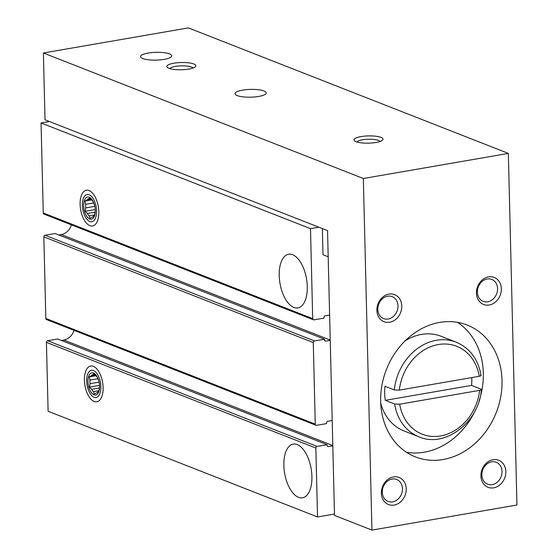 <?xml version="1.0" encoding="UTF-8"?>
<svg xmlns="http://www.w3.org/2000/svg" width="558" height="558" viewBox="0 0 558 558"><rect width="100%" height="100%" fill="white"/><g stroke="black" fill="none" stroke-linecap="round" stroke-linejoin="round"><path stroke-width="0.84" d="M330.238 340.338L325.802 341.105A1.451 1.207 111.4 0 1 324.526 339.913L324.505 339.208L314.489 340.945A1.451 1.207 111.4 0 0 313.275 342.563L315.27 424.136A1.451 1.207 111.4 0 0 316.553 425.329L326.57 423.592L326.556 422.887A1.451 1.207 111.4 0 1 327.762 421.269L332.198 420.502M324.505 339.208L55.075 233.516L45.052 235.253A1.451 1.207 111.4 0 0 43.845 236.871L45.833 318.444A1.451 1.207 111.4 0 0 46.551 319.581L315.988 425.273M61.401 340.471L63.863 340.045A13.078 10.888 111.4 0 0 74.047 330.364M332.812 445.814L328.383 446.581A1.451 1.207 111.4 0 1 327.1 445.389L327.086 444.691L317.07 446.421A1.451 1.207 111.4 0 0 315.856 448.046L317.537 516.959L334.479 514.03M317.537 516.959L48.107 411.267L46.419 342.354A1.451 1.207 111.4 0 1 47.632 340.729L57.648 338.999L327.086 444.691M84.411 380.242A18.163 8.97 80.2 0 1 96.234 368.315A18.163 8.97 80.2 0 1 101.333 397.763A18.163 8.97 80.2 0 1 91.073 399.277A18.163 8.97 80.2 0 1 84.411 380.242M283.848 465.435A27.237 13.455 80.2 0 1 293.243 444.098A27.237 13.455 80.2 0 1 311.141 468.65A27.237 13.455 80.2 0 1 302.527 497.785A27.237 13.455 80.2 0 1 283.848 465.435M328.195 256.764L323.005 254.727L322.364 228.592M318.834 227.204L310.492 228.647L312.696 318.653A1.451 1.207 111.4 0 0 313.973 319.846L323.996 318.109L323.975 317.411A1.451 1.207 111.4 0 1 325.188 315.786L329.618 315.019M49.397 121.511L41.055 122.955L310.492 228.647M80.115 204.437A18.163 8.97 80.2 0 1 91.937 192.51A18.163 8.97 80.2 0 1 97.036 221.965A18.163 8.97 80.2 0 1 86.776 223.479A18.163 8.97 80.2 0 1 80.115 204.437M279.209 275.575A27.237 13.455 80.2 0 1 288.598 254.239A27.237 13.455 80.2 0 1 306.502 278.784A27.237 13.455 80.2 0 1 297.888 307.918A27.237 13.455 80.2 0 1 279.209 275.575M41.055 122.955L43.259 212.968A1.451 1.207 111.4 0 0 43.97 214.105L313.408 319.79M58.82 234.988L61.282 234.562A13.078 10.888 111.4 0 0 71.466 224.888M45.024 119.796L327.553 230.621L334.514 515.418L371.935 530.1L516.945 505.011L508.352 153.408L188.395 27.9L43.391 52.989L45.024 119.796M480.55 375.018C481.435 375.492 481.01 375.918 479.273 376.294L399.333 390.126L394.318 389.937L384.957 386.269A50.848 42.352 111.4 0 0 385.306 400.33L394.659 404.006L399.674 404.194L479.615 390.363C481.359 389.986 481.777 389.561 480.891 389.079L481.359 389.554M502.026 380.479A70.824 58.988 111.4 0 0 467.206 325.049A70.824 58.988 111.4 0 0 386.429 369.438A70.824 58.988 111.4 0 0 415.48 456.911A70.824 58.988 111.4 0 0 502.026 380.479M505.813 471.629A14.529 12.102 111.4 0 0 486.848 462.68A14.529 12.102 111.4 0 0 487.441 487.036A14.529 12.102 111.4 0 0 505.813 471.629M501.342 288.793A14.529 12.102 111.4 0 0 482.377 279.844A14.529 12.102 111.4 0 0 482.97 304.201A14.529 12.102 111.4 0 0 501.342 288.793M406.238 488.857A14.529 12.102 111.4 0 0 387.273 479.908A14.529 12.102 111.4 0 0 387.866 504.265A14.529 12.102 111.4 0 0 406.238 488.857M401.774 306.021A14.529 12.102 111.4 0 0 382.802 297.072A14.529 12.102 111.4 0 0 383.402 321.436A14.529 12.102 111.4 0 0 401.774 306.021M371.935 530.1L363.342 178.497L508.352 153.408M148.072 53.073A15.617 3.899 -1.4 0 0 140.504 56.609A15.617 3.899 -1.4 0 0 156.212 60.125A15.617 3.899 -1.4 0 0 171.731 55.842A15.617 3.899 -1.4 0 0 163.766 52.654A15.617 3.899 -1.4 0 0 148.072 53.073M242.563 90.138A15.617 3.899 -1.4 0 0 234.995 93.674A15.617 3.899 -1.4 0 0 250.702 97.183A15.617 3.899 -1.4 0 0 266.222 92.907A15.617 3.899 -1.4 0 0 258.256 89.719A15.617 3.899 -1.4 0 0 242.563 90.138M173.894 63.2A14.529 3.627 -1.4 0 0 167.372 67.413A14.529 3.627 -1.4 0 0 181.469 69.757A14.529 3.627 -1.4 0 0 195.433 66.723A14.529 3.627 -1.4 0 0 190.076 63.033A14.529 3.627 -1.4 0 0 173.894 63.2M361.005 136.591A14.529 3.627 -1.4 0 0 354.476 140.804A14.529 3.627 -1.4 0 0 368.573 143.155A14.529 3.627 -1.4 0 0 382.544 140.121A14.529 3.627 -1.4 0 0 377.187 136.424A14.529 3.627 -1.4 0 0 361.005 136.591M363.342 178.497L43.391 52.989M397.994 305.875A11.774 9.807 111.4 0 0 392.204 296.661A11.774 9.807 111.4 0 0 378.777 304.04A11.774 9.807 111.4 0 0 383.604 318.583A11.774 9.807 111.4 0 0 397.994 305.875M402.464 488.71A11.774 9.807 111.4 0 0 396.675 479.489A11.774 9.807 111.4 0 0 383.241 486.869A11.774 9.807 111.4 0 0 388.075 501.412A11.774 9.807 111.4 0 0 402.464 488.71M497.569 288.646A11.774 9.807 111.4 0 0 491.779 279.425A11.774 9.807 111.4 0 0 478.352 286.812A11.774 9.807 111.4 0 0 483.179 301.355A11.774 9.807 111.4 0 0 497.569 288.646M502.04 471.475A11.774 9.807 111.4 0 0 496.25 462.261A11.774 9.807 111.4 0 0 482.816 469.641A11.774 9.807 111.4 0 0 487.65 484.184A11.774 9.807 111.4 0 0 502.04 471.475M380.151 141.425A11.774 2.936 -1.4 0 0 362.484 139.814A11.774 2.936 -1.4 0 0 356.932 141.99M193.04 68.027A11.774 2.936 -1.4 0 0 175.379 66.423A11.774 2.936 -1.4 0 0 169.827 68.592M479.064 401A70.824 58.988 111.4 0 0 483.312 373.142A70.824 58.988 111.4 0 0 457.476 322.343M406.503 452.273A70.824 58.988 111.4 0 0 475.821 409.272M481.059 375.429C478.129 359.15 469.829 348.066 456.172 342.173L441.204 336.3A50.848 42.352 111.4 0 0 421.43 334.416A50.848 42.352 111.4 0 0 405.157 340.847M380.723 403.134A50.848 42.352 111.4 0 0 404.069 430.971L419.037 436.844A50.848 42.352 111.4 0 1 394.659 404.006M385.306 400.33L471.538 385.411A50.848 42.352 111.4 0 0 471.789 377.592M471.538 385.411L480.891 389.079M94.093 397.268A13.804 6.815 80.2 0 1 91.882 395.762A13.804 6.815 80.2 0 1 88.011 373.379A13.804 6.815 80.2 0 1 100.035 380.64A13.804 6.815 80.2 0 1 94.093 397.268M94.03 394.806A11.258 5.559 80.2 0 1 88.073 383.36A11.258 5.559 80.2 0 1 91.721 372.842A11.258 5.559 80.2 0 1 98.815 380.995A11.258 5.559 80.2 0 1 99.498 384.957A11.258 5.559 80.2 0 1 94.03 394.806M99.484 384.776A9.333 4.61 80.2 0 1 99.477 387.364L98.947 390.816L98.055 391.779A9.333 4.61 80.2 0 1 96.464 392.909L94.358 394.081L93.388 391.702A9.333 4.61 80.2 0 1 91.707 389.282L99.422 387.95M98.836 381.079L97.727 378.205A9.333 4.61 80.2 0 0 96.046 375.785L93.856 373.616L92.97 374.578L94.602 374.299M95.99 375.722L89.266 376.887L91.373 375.708A9.333 4.61 80.2 0 1 92.97 374.578M89.266 376.887L89.957 380.124L97.992 378.729M99.519 385.383L89.517 387.113L90.047 383.667A9.333 4.61 80.2 0 1 89.957 380.124M89.517 387.113L91.707 389.282M93.388 391.702L98.961 390.733M90.047 383.667L99.08 382.104M91.373 375.708L95.348 375.025M89.796 221.47A13.804 6.815 80.2 0 1 87.585 219.957A13.804 6.815 80.2 0 1 83.714 197.574A13.804 6.815 80.2 0 1 95.739 204.842A13.804 6.815 80.2 0 1 89.796 221.47M89.733 219.008A11.258 5.559 80.2 0 1 83.784 207.562A11.258 5.559 80.2 0 1 87.425 197.037A11.258 5.559 80.2 0 1 94.518 205.198A11.258 5.559 80.2 0 1 95.202 209.152A11.258 5.559 80.2 0 1 89.733 219.008M95.188 208.971A9.333 4.61 80.2 0 1 95.181 211.566L94.651 215.011L93.758 215.974A9.333 4.61 80.2 0 1 92.168 217.104L90.061 218.283L89.092 215.897A9.333 4.61 80.2 0 1 87.411 213.484L95.125 212.152M94.539 205.281L93.43 202.401A9.333 4.61 80.2 0 0 91.749 199.987L89.559 197.818L88.673 198.781L90.305 198.495M91.693 199.917L84.969 201.082L87.076 199.91A9.333 4.61 80.2 0 1 88.673 198.781M84.969 201.082L85.66 204.319L93.695 202.931M95.223 209.585L85.221 211.315L85.751 207.869A9.333 4.61 80.2 0 1 85.66 204.319M85.221 211.315L87.411 213.484M89.092 215.897L94.665 214.935M85.751 207.869L94.783 206.307M87.076 199.91L91.052 199.227M43.845 236.871L313.275 342.563M45.833 318.444L315.27 424.136M63.863 340.045L332.805 445.542M327.365 446.184L328.383 446.581M47.632 340.729L317.07 446.421M46.419 342.354L315.856 448.046M43.259 212.968L312.696 318.653M61.282 234.562L330.231 340.059M324.791 340.701L325.802 341.105M45.052 235.253L314.489 340.945M399.674 404.194A47.214 39.325 111.4 0 0 440.59 435.951A47.214 39.325 111.4 0 0 479.615 390.363M479.273 376.294A47.214 39.325 111.4 0 0 438.358 344.537A47.214 39.325 111.4 0 0 399.333 390.126M456.172 342.173A50.848 42.352 111.4 0 0 436.398 340.282A50.848 42.352 111.4 0 0 394.318 389.937M481.408 389.561C479.162 422.064 445.11 448.339 419.037 436.844"/></g></svg>
